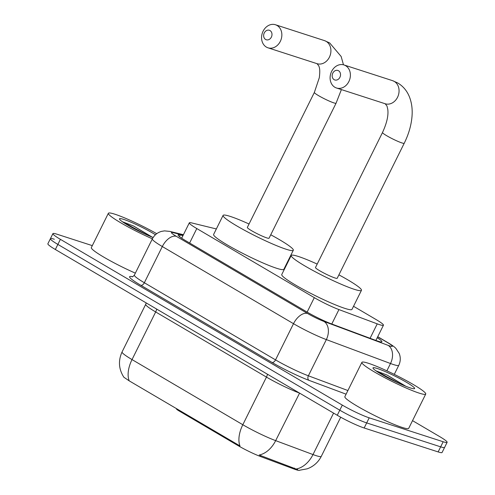 <?xml version="1.0" encoding="UTF-8"?>
<svg xmlns="http://www.w3.org/2000/svg" width="495" height="495" viewBox="0 0 495 495"><rect width="100%" height="100%" fill="white"/><g stroke="black" fill="none" stroke-linecap="round" stroke-linejoin="round"><path stroke-width="0.74" d="M176.635 408.691L176.498 408.969A7.128 0.73 26.4 0 0 178.986 410.881L238.349 445.785L238.658 445.16L239.995 445.995A24.948 14.089 120.5 0 1 242.816 424.729A28.512 2.933 26.4 0 0 275.659 440.637A24.948 17.671 110.4 0 1 259.188 455.016L297.724 469.637M216.34 228.968A21.384 2.197 26.4 0 0 215.467 228.733L191.472 222.868A21.384 2.197 26.4 0 0 189.325 222.824A21.384 2.197 26.4 0 0 196.8 228.554L314.306 297.65A21.384 2.197 26.4 0 0 338.939 309.579L377.239 323.86A21.384 2.197 26.4 0 0 379.504 324.652A21.384 2.197 26.4 0 0 383.446 325.215A21.384 2.197 26.4 0 0 375.971 319.485L353.529 306.294M299.611 470.244A19.243 1.98 -153.6 0 1 296.066 469.73A19.243 1.98 -153.6 0 1 294.03 469.019L260.519 456.526A19.243 1.98 -153.6 0 1 238.349 445.785M285.776 266.446L285.386 266.223M412.527 420.645L439.653 436.59A21.384 2.197 -153.6 0 1 447.121 442.32L444.603 447.406A21.384 2.197 -153.6 0 1 440.655 446.843L366.677 422.909A21.384 2.197 -153.6 0 1 339.787 410.188L57.872 244.419A21.384 2.197 -153.6 0 1 50.397 238.689L47.879 243.769A21.384 2.197 -153.6 0 0 55.347 249.499L337.262 415.268A21.384 2.197 -153.6 0 0 364.159 427.989L438.137 451.923A21.384 2.197 -153.6 0 0 442.078 452.486L444.603 447.406A21.384 2.197 -153.6 0 1 440.655 446.843L366.677 422.909A21.384 2.197 -153.6 0 1 339.787 410.188L57.872 244.419A21.384 2.197 -153.6 0 1 50.397 238.689A21.384 2.197 -153.6 0 1 54.345 239.252M129.207 380.853A24.948 14.089 -59.5 0 1 132.029 359.587A28.512 2.933 26.4 0 1 122.067 351.945C118.095 360.737 118.695 369.177 123.868 377.246L129.207 380.853L238.658 445.16M182.983 235.595L180.223 234.921A21.384 2.197 26.4 0 0 178.076 234.878A21.384 2.197 26.4 0 0 185.551 240.607L307.011 312.023A21.384 2.197 26.4 0 0 331.644 323.959L375.693 340.381A21.384 2.197 26.4 0 0 377.951 341.173A21.384 2.197 26.4 0 0 381.893 341.736A21.384 2.197 26.4 0 0 377.233 337.726M447.121 442.32A21.384 2.197 -153.6 0 1 443.18 441.757L369.202 417.829A21.384 2.197 -153.6 0 1 342.311 405.108L60.396 239.339A21.384 2.197 -153.6 0 1 52.922 233.609A21.384 2.197 -153.6 0 1 56.863 234.172L92.305 245.631M368.453 363.299A35.64 3.663 -153.6 0 1 404.854 379.789A35.64 3.663 -153.6 0 1 425.731 394.051A35.64 3.663 -153.6 0 1 419.16 393.117A35.64 3.663 -153.6 0 1 382.759 376.627A35.64 3.663 -153.6 0 1 361.882 362.359A35.64 3.663 -153.6 0 1 368.453 363.299M425.731 394.051L408.703 428.348A35.64 3.663 -153.6 0 1 402.132 427.408A35.64 3.663 -153.6 0 1 365.737 410.924A35.64 3.663 -153.6 0 1 344.86 396.656L361.882 362.359M410.336 387.925A23.24 2.388 -153.6 0 1 387.622 377.722A23.24 2.388 -153.6 0 1 372.995 368.15A23.24 2.388 -153.6 0 1 377.277 368.49A23.24 2.388 -153.6 0 1 402.014 379.776A23.24 2.388 -153.6 0 1 414.402 388.705A23.24 2.388 -153.6 0 1 410.336 387.925M405.906 386.304L387.071 375.08L376.021 370.873L379.405 373.075M404.52 385.741L387.071 375.08M398.976 383.322L376.021 370.873M152.38 238.838A35.64 3.663 -153.6 0 1 108.362 213.289A35.64 3.663 -153.6 0 1 114.933 214.224A35.64 3.663 -153.6 0 1 156.729 233.69M153.128 237.52A23.24 2.388 -153.6 0 1 131.651 227.329A23.24 2.388 -153.6 0 1 119.474 219.075A23.24 2.388 -153.6 0 1 123.756 219.415A23.24 2.388 -153.6 0 1 155.455 234.741M152.386 237.229L133.551 226.011L122.5 221.797L125.885 224.006M135.352 273.135A35.64 3.663 -153.6 0 1 91.34 247.58L108.362 213.289M151 236.666L133.551 226.011M145.456 234.246L122.5 221.797M338.561 70.773A4.987 4.084 -72.1 0 0 332.801 73.13A4.987 4.084 -72.1 0 0 334.144 79.664A4.987 4.084 -72.1 0 0 339.904 77.307A4.987 4.084 -72.1 0 0 338.561 70.773M334.886 87.275A12.115 9.919 107.9 0 1 331.18 72.4A12.115 9.919 107.9 0 1 343.976 64.944A12.115 9.919 107.9 0 1 345.603 65.68A12.115 9.919 107.9 0 1 349.315 80.555A12.115 9.919 107.9 0 1 336.52 88.005A12.115 9.919 107.9 0 1 334.886 87.275M404.217 143.272A12.115 1.244 26.4 0 1 401.983 142.95A12.115 1.244 26.4 0 1 386.743 135.741A12.115 1.244 26.4 0 1 382.511 132.493L315.488 267.51A12.115 1.244 26.4 0 0 322.585 272.361A12.115 1.244 26.4 0 0 334.96 277.967A12.115 1.244 26.4 0 0 337.194 278.289L404.217 143.272C408.672 134.269 411.271 125.303 412.013 116.381C412.601 109.129 411.698 102.527 409.297 96.562C406.871 90.69 403.048 86.173 397.819 83.011L392.646 80.691L343.976 64.944M338.896 274.855A39.204 4.028 -153.6 0 1 361.455 290.33A39.204 4.028 -153.6 0 1 354.228 289.297A39.204 4.028 -153.6 0 1 314.189 271.161A39.204 4.028 -153.6 0 1 291.227 255.47A39.204 4.028 -153.6 0 1 298.454 256.503A39.204 4.028 -153.6 0 1 317.19 264.076M361.455 290.33L351.995 309.381A39.204 4.028 -153.6 0 1 344.768 308.348A39.204 4.028 -153.6 0 1 304.728 290.212A39.204 4.028 -153.6 0 1 281.766 274.521L291.227 255.47M270.022 30.572A4.987 4.084 -72.1 0 0 264.268 32.93A4.987 4.084 -72.1 0 0 265.611 39.464A4.987 4.084 -72.1 0 0 271.365 37.106A4.987 4.084 -72.1 0 0 270.022 30.572M266.353 47.075A12.115 9.919 107.9 0 1 262.647 32.2A12.115 9.919 107.9 0 1 275.443 24.75A12.115 9.919 107.9 0 1 277.07 25.48A12.115 9.919 107.9 0 1 280.776 40.355A12.115 9.919 107.9 0 1 267.981 47.811A12.115 9.919 107.9 0 1 266.353 47.075M336.068 103.201A12.115 1.244 26.4 0 1 333.834 102.88A12.115 1.244 26.4 0 1 318.601 95.671A12.115 1.244 26.4 0 1 314.362 92.423L247.339 227.44A12.115 1.244 26.4 0 0 254.436 232.291A12.115 1.244 26.4 0 0 266.811 237.897A12.115 1.244 26.4 0 0 269.045 238.219L336.068 103.201L341.401 89.589M270.753 234.785A39.204 4.028 -153.6 0 1 293.306 250.26A39.204 4.028 -153.6 0 1 286.079 249.226A39.204 4.028 -153.6 0 1 246.04 231.091A39.204 4.028 -153.6 0 1 223.078 215.399A39.204 4.028 -153.6 0 1 230.305 216.433A39.204 4.028 -153.6 0 1 249.041 224.006M293.306 250.26L283.852 269.311A39.204 4.028 -153.6 0 1 276.625 268.278A39.204 4.028 -153.6 0 1 236.585 250.142A39.204 4.028 -153.6 0 1 213.617 234.451L223.078 215.399M179.295 410.256L178.986 410.881M370.081 338.289L377.239 323.86M294.03 469.019L294.488 468.097M260.519 456.526L260.976 455.604M331.78 324.008L338.939 309.579M307.135 312.098L314.306 297.65M189.628 243.002L196.8 228.554M299.586 393.11L275.659 440.637L313.001 454.558A28.512 2.933 26.4 0 0 316.014 455.617A28.512 2.933 26.4 0 0 321.274 456.371L340.702 417.223M296.418 468.963A24.948 17.671 110.4 0 0 313.001 454.558L333.581 413.102M156.655 309.066A7.128 4.028 120.5 0 1 155.671 311.955L132.029 359.587L242.816 424.729L266.459 377.097L155.671 311.955A28.512 2.933 -153.6 0 1 145.709 304.314L146.217 302.928M438.137 451.923L443.18 441.757M364.159 427.989L369.202 417.829M337.262 415.268L342.311 405.108M55.347 249.499L60.396 239.339M299.327 392.956A7.128 5.049 -69.6 0 0 299.302 393.005A28.512 2.933 -153.6 0 1 266.459 377.097A7.128 4.028 120.5 0 0 267.442 374.208M183.23 235.106L172.848 232.57A14.256 1.466 26.4 0 0 176.399 236.356L307.593 313.502A14.256 1.466 26.4 0 0 324.015 321.459L388.173 345.38A14.256 1.466 26.4 0 0 389.676 345.906A14.256 1.466 26.4 0 0 387.325 342.46L377.691 336.798M387.325 342.46A14.256 8.05 120.5 0 1 388.247 342.874C392.145 345.188 394.701 347.045 395.907 348.437L399.199 353.43C400.758 357.452 400.616 361.412 398.772 365.322A28.512 2.933 -153.6 0 1 393.513 364.568A28.512 2.933 -153.6 0 1 390.499 363.516L386.873 370.823M346.092 394.175L308.96 380.327A32.076 3.298 -153.6 0 1 272.009 362.433L140.815 285.287A32.076 3.298 -153.6 0 1 132.549 276.693M388.173 345.38A14.256 10.098 110.4 0 1 390.499 363.516L326.347 339.595L308.379 375.792L347.898 390.53M324.015 321.459A14.256 10.098 110.4 0 1 326.347 339.595A28.512 2.933 -153.6 0 1 293.504 323.687L275.536 359.884A28.512 2.933 26.4 0 0 308.379 375.792A3.564 2.525 -69.6 0 0 308.96 380.327M307.593 313.502A14.256 8.05 120.5 0 0 293.504 323.687L162.31 246.541L144.342 282.738L275.536 359.884A3.564 2.011 -59.5 0 1 272.009 362.433M176.399 236.356A14.256 8.05 120.5 0 0 162.31 246.541A28.512 2.933 -153.6 0 1 152.342 238.899L134.374 275.102A28.512 2.933 26.4 0 0 144.342 282.738A3.564 2.011 -59.5 0 1 140.815 285.287M183.416 234.723L169.934 231.419A14.256 12.895 103.7 0 1 172.848 232.57M179.413 236.56L180.223 234.921M382.511 132.493C386.855 123.082 388.606 115.347 387.764 109.29L386.985 106.023L385.184 103.752A12.115 9.919 -72.1 0 0 397.986 96.296A12.115 9.919 -72.1 0 0 394.274 81.421A12.115 9.919 -72.1 0 0 392.646 80.691M314.362 92.423L319.306 77.696C320.438 68.403 319.114 67.233 318.836 65.953L317.041 63.676A12.115 9.919 -72.1 0 0 329.837 56.226A12.115 9.919 -72.1 0 0 326.131 41.351A12.115 9.919 -72.1 0 0 324.497 40.621L275.443 24.75M375.878 340.449L383.446 325.215M181.69 238.206L189.325 222.824M299.456 470.25L307.191 468.827L309.226 468.01C314.579 465.51 318.588 461.631 321.274 456.371M122.067 351.945L145.709 304.314M52.922 233.609L50.397 238.689M398.772 365.322L394.286 374.356M134.374 275.102C133.112 276.501 132.344 277.064 132.078 276.779M169.934 231.419L164.495 230.88L161.543 231.375C157.404 232.563 154.341 235.076 152.342 238.899M388.247 342.874L377.741 336.699M385.184 103.752L336.52 88.005M343.468 64.802L341.154 56.492L329.676 42.941L324.497 40.621M317.041 63.676L267.981 47.811"/></g></svg>
